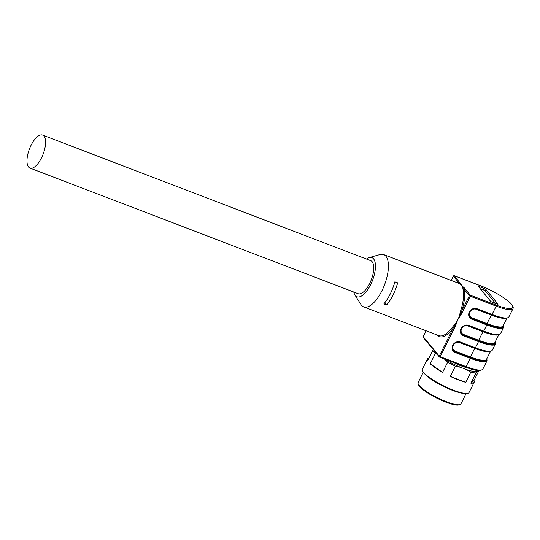 <?xml version="1.0" encoding="UTF-8"?>
<svg xmlns="http://www.w3.org/2000/svg" width="540" height="540" viewBox="0 0 540 540"><rect width="100%" height="100%" fill="white"/><g stroke="black" fill="none" stroke-linecap="round" stroke-linejoin="round"><path stroke-width="0.81" d="M459.986 404.602L458.933 404.926A23.105 4.813 -153.5 0 1 439.344 399.357A23.105 4.813 -153.5 0 1 419.539 386.417A23.105 4.813 -153.5 0 1 418.52 384.777L418.149 383.744A23.922 4.982 26.5 0 0 419.202 385.439A23.922 4.982 26.5 0 0 439.709 398.837A23.922 4.982 26.5 0 0 459.986 404.602A23.922 4.982 26.5 0 0 460.944 403.9L466.142 393.471M423.326 372.127L418.129 382.55A23.922 4.982 26.5 0 0 418.149 383.744M466.526 393.464L465.041 393.498A24.685 5.137 -153.5 0 1 443.057 386.161A24.685 5.137 -153.5 0 1 423.974 373.019L423.104 371.817A26.095 5.434 26.5 0 0 443.286 385.709A26.095 5.434 26.5 0 0 466.526 393.464A26.095 5.434 26.5 0 0 469.064 392.492L474.167 382.259A26.095 5.434 -153.5 0 1 470.88 383.225L475.983 372.992A26.095 5.434 -153.5 0 1 470.839 372.087L466.256 369.488A24.685 5.137 26.5 0 0 477.326 371.425L478.386 370.507M437.204 354.362L435.321 353.572A26.095 5.434 -153.5 0 1 432.749 350.447L427.646 360.68A26.095 5.434 -153.5 0 1 427.451 358.972L422.354 369.205A26.095 5.434 26.5 0 0 422.55 370.913A26.095 5.434 26.5 0 0 423.104 371.817M427.451 358.972A26.095 5.434 -153.5 0 1 428.936 358.101M474.167 382.259A26.095 5.434 -153.5 0 0 473.971 380.552L478.967 370.535M444.71 359.093A24.685 5.137 26.5 0 0 460.688 367.355L455.396 366.181L450.293 376.407A26.095 5.434 -153.5 0 0 465.737 382.32L470.839 372.087M455.396 366.181A26.095 5.434 -153.5 0 1 447.68 362.151L444.083 358.695M435.321 353.572L430.225 363.805A26.095 5.434 -153.5 0 0 442.577 372.384L447.68 362.151M442.577 372.384L430.225 363.805M473.971 380.552L470.88 383.225M465.737 382.32L450.293 376.407M432.749 350.447L433.364 349.704M477.326 371.425L475.983 372.992M460.688 367.355L466.256 369.488M467.978 367.963A17.672 3.679 -153.5 0 1 454.019 362.657M486.877 358.587L487.019 360.747A27.992 5.825 -153.5 0 1 470.212 358.263L470.286 357.595A27.452 5.717 26.5 0 0 486.783 358.769A27.459 5.717 -153.5 0 1 470.286 357.595L470.36 356.92A26.912 5.603 26.5 0 0 486.52 359.303L490.435 351.459M498.737 334.8L494.822 342.65A26.912 5.603 26.5 0 1 478.663 340.268L482.936 331.695L467.87 325.931A4.84 4.286 140.5 0 0 461.639 328.59L461.592 328.685A4.84 4.286 140.5 0 0 463.597 334.496L478.663 340.268L478.595 340.936A27.452 5.717 26.5 0 0 495.092 342.11A27.459 5.717 -153.5 0 1 478.595 340.936L478.514 341.604L463.442 335.84A5.926 5.252 -39.5 0 1 460.991 328.718L461.295 328.705M469.557 312.134A5.38 4.772 140.5 0 0 470.016 317.223A5.38 4.772 140.5 0 0 471.825 318.512L486.898 324.277A27.452 5.717 26.5 0 0 503.395 325.451A27.459 5.717 -153.5 0 1 486.898 324.277L486.817 324.952L471.744 319.181A5.926 5.252 -39.5 0 1 469.294 312.066L469.598 312.046M464.387 287.915A0.817 0.722 140.5 0 0 463.617 288.029L464.177 289.379A0.817 0.628 -12 0 1 463.07 289.69L462.638 286.666L461.72 285.248L470.421 295.238L496.307 305.147A27.182 5.657 26.5 0 0 511.407 304.27A27.182 5.657 26.5 0 0 480.296 285.701L454.403 275.791L461.768 285.296L458.858 283.358M469.294 312.066L469.645 311.951A5.38 4.772 140.5 0 1 476.57 308.995L476.969 308.711L492.041 314.483L496.193 306.153L470.306 296.244A0.817 0.338 110.9 0 0 470.421 295.238A0.817 0.722 140.5 0 0 469.368 295.684L464.177 289.379A28.816 11.927 110.9 0 1 461.68 311.114L460.654 313.794L461.369 314.165L457.745 319.775L455.51 325.91L454.802 325.539L453.337 327.848A0.817 0.398 35.8 0 0 452.534 327.071L456.179 322.711L457.711 319.889M457.819 319.666L459.182 316.683L460.64 310.81A27.999 11.59 -69.1 0 0 463.07 289.69M479.581 286.76L484.205 288.529A1.633 0.338 -153.5 0 1 486.068 289.643L497.921 304.034A1.633 0.338 -153.5 0 1 497.995 304.229A1.633 0.338 -153.5 0 1 497.016 304.088L492.392 302.312A1.633 0.338 -153.5 0 1 490.523 301.199L478.676 286.814A1.633 0.338 -153.5 0 1 478.602 286.619A1.633 0.338 -153.5 0 1 479.581 286.76L479.223 287.476M495.646 303.561L485.359 291.074A1.633 0.338 26.5 0 0 483.489 289.96L480.236 288.711M456.881 282.602A28.816 11.927 110.9 0 1 458.548 282.548L459.668 283.237A0.817 0.722 -39.5 0 1 460.438 283.115M462.638 286.666L463.617 288.029M461.369 314.165L470.306 296.244L469.368 295.684L461.68 311.114L460.64 310.81M460.654 313.794L459.182 316.683M456.179 322.711L454.802 325.539M453.431 276.115L458.548 282.548A0.817 0.736 -83.6 0 1 458.062 283.055M459.668 283.237L460.613 284.202M394.889 281.792L397.663 282.859A27.999 11.59 110.9 0 1 393.032 295.002A27.999 11.59 110.9 0 1 386.627 304.985L383.852 303.925A27.999 11.59 110.9 0 0 390.258 293.935A27.999 11.59 110.9 0 0 394.889 281.792M353.795 292.046A20.932 8.667 -69.1 0 0 354.908 294.962L360.929 304.499A27.999 11.59 -69.1 0 0 363.683 306.889A27.999 11.59 -69.1 0 0 381.942 290.75A27.999 11.59 -69.1 0 0 383.704 254.59A27.999 11.59 -69.1 0 0 380.059 254.536L369.205 257.607A20.932 8.667 -69.1 0 0 366.431 259.038M386.627 304.985L384.797 302.765M354.908 294.962A20.932 8.667 -69.1 0 0 370.615 284.688A20.932 8.667 -69.1 0 0 375.442 265.019A20.932 8.667 -69.1 0 0 369.205 257.607M42.593 135.074L370.764 260.699A17.672 7.31 110.9 0 1 369.65 283.52A17.672 7.31 110.9 0 1 358.135 293.706L29.957 168.075A17.672 7.31 -69.1 0 0 43.105 154.19A17.672 7.31 -69.1 0 0 42.593 135.074A17.672 7.31 -69.1 0 0 31.07 145.26A17.672 7.31 -69.1 0 0 29.957 168.075M423.286 336.555L423.218 336.683A0.817 0.722 140.5 0 0 423.286 337.466L439.297 356.906A0.817 0.817 0 0 0 439.634 357.149A0.817 0.338 110.9 0 1 439.574 357.102A0.817 0.722 -39.5 0 1 439.236 356.123L440.168 356.683A0.817 0.338 110.9 0 1 439.634 357.149L465.527 367.065A0.817 0.338 -69.1 0 0 466.061 366.593A27.992 5.825 26.5 0 0 482.868 369.07C480.526 371.48 474.748 370.811 465.527 367.065A0.817 0.338 -69.1 0 1 465.46 367.018L439.715 357.156M489.544 351.581A26.912 5.603 -153.5 0 1 474.633 348.354L459.56 342.59A4.84 4.286 140.5 0 0 453.337 345.249L453.29 345.344A4.84 4.286 140.5 0 0 455.294 351.155L470.36 356.92L474.91 348.044M452.945 345.445A5.38 4.772 140.5 0 0 453.411 350.534A5.38 4.772 140.5 0 0 455.213 351.824L455.139 352.492A5.926 5.252 -39.5 0 1 452.682 345.377L453.033 345.263A5.38 4.772 140.5 0 1 459.959 342.306L475.079 348.104L475.43 347.794A27.992 5.825 26.5 0 0 492.237 350.271C490.192 352.532 484.475 351.81 475.079 348.104L475.031 348.077A27.459 5.717 26.5 0 0 475.031 348.077L460.053 342.34M452.993 345.35L453.06 345.33C454.835 342.536 457.151 341.537 460.006 342.34L460.357 342.023L475.43 347.794L478.514 341.604A27.992 5.825 -153.5 0 0 495.322 344.088L495.18 341.935M455.294 351.155L455.213 351.824L470.286 357.595M497.846 334.922A26.912 5.603 -153.5 0 1 482.936 331.695L483.212 331.385M460.991 328.718L461.342 328.61A5.38 4.772 140.5 0 1 468.268 325.647L468.659 325.37L483.732 331.135L483.341 331.418A27.459 5.717 26.5 0 0 483.341 331.418L468.362 325.688M461.248 328.793A5.38 4.772 140.5 0 0 461.714 333.875A5.38 4.772 140.5 0 0 463.516 335.165L478.589 340.936M463.597 334.496L463.442 335.84M503.483 325.276L503.624 327.429A27.992 5.825 -153.5 0 1 486.817 324.952L483.732 331.135A27.992 5.825 26.5 0 0 500.54 333.619C498.501 335.873 492.777 335.151 483.381 331.452L468.308 325.681C465.46 324.878 463.144 325.877 461.363 328.671L461.315 328.772C460.451 330.743 460.586 332.451 461.714 333.875M486.891 324.277L486.972 323.609A26.912 5.603 26.5 0 0 503.125 325.991L507.04 318.141M506.149 318.263A26.912 5.603 -153.5 0 1 491.238 315.043L476.172 309.272A4.84 4.286 140.5 0 0 469.949 311.931L469.901 312.032A4.84 4.286 140.5 0 0 471.899 317.837L486.972 323.609L491.515 314.732M470.016 317.223C468.889 315.792 468.761 314.091 469.618 312.113L469.672 312.019C471.447 309.218 473.762 308.225 476.611 309.022L491.683 314.793C501.08 318.492 506.804 319.214 508.849 316.96A27.992 5.825 26.5 0 1 492.041 314.483L491.643 314.759A27.459 5.717 26.5 0 0 491.643 314.759L476.665 309.029M471.899 317.837L471.744 319.181M461.038 328.624A5.926 5.252 -39.5 0 1 468.659 325.37M452.729 345.283A5.926 5.252 -39.5 0 1 460.357 342.023M452.682 345.377L453.013 345.425C452.149 347.402 452.284 349.103 453.411 350.534M455.51 325.91L440.168 356.683L466.061 366.593L470.212 358.263L455.139 352.492M508.849 316.96L513 308.63A27.992 5.825 -153.5 0 1 496.193 306.153A0.817 0.338 -69.1 0 0 496.307 305.147M469.341 311.972A5.926 5.252 -39.5 0 1 476.969 308.711M426.155 330.804L423.218 336.683L439.236 356.123L453.337 327.848A28.816 11.927 110.9 0 1 436.86 334.901M454.214 275.751A0.817 0.338 110.9 0 1 454.343 275.744L480.229 285.653C492.601 290.311 507.573 299.228 511.677 304.466A0.817 0.722 140.5 0 0 511.677 304.466A0.817 0.722 140.5 0 0 511.407 304.27L511.407 304.27A0.817 0.722 140.5 0 1 511.684 304.466L511.677 304.466C513.088 306.173 513.527 307.557 513 308.63M451.183 280.422L453.317 276.143A0.817 0.817 0 0 1 454.343 275.744A0.817 0.338 110.9 0 1 454.403 275.791A0.817 0.722 -39.5 0 0 453.357 276.244L451.258 280.449M486.068 289.643L485.359 291.074M484.205 288.529L483.489 289.96M363.683 306.889L438.797 335.644A27.999 11.59 -69.1 0 0 452.534 327.071M492.237 350.271L495.322 344.088M482.868 369.07L487.019 360.747M500.54 333.619L503.624 327.429M426.08 330.777L423.185 336.582A0.817 0.817 0 0 0 423.286 337.466M459.034 283.426L383.704 254.59"/></g></svg>
